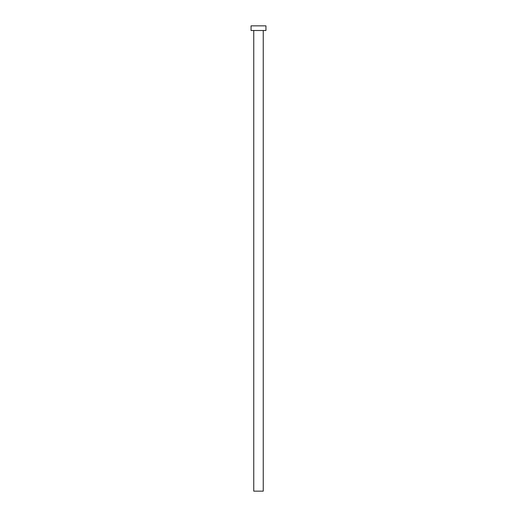 <?xml version="1.0" encoding="UTF-8"?>
<svg xmlns="http://www.w3.org/2000/svg" width="517" height="517" viewBox="0 0 517 517"><rect width="100%" height="100%" fill="white"/><g stroke="black" fill="none" stroke-linecap="round" stroke-linejoin="round"><path stroke-width="0.78" d="M253.757 30.503L253.757 491.15L263.243 491.15L263.243 30.503L263.243 491.15L253.757 491.15L253.757 30.503M251.055 25.85L251.055 30.503L265.945 30.503L265.945 25.85L251.055 25.85L251.055 30.503L265.945 30.503L265.945 25.85L251.055 25.85"/></g></svg>
